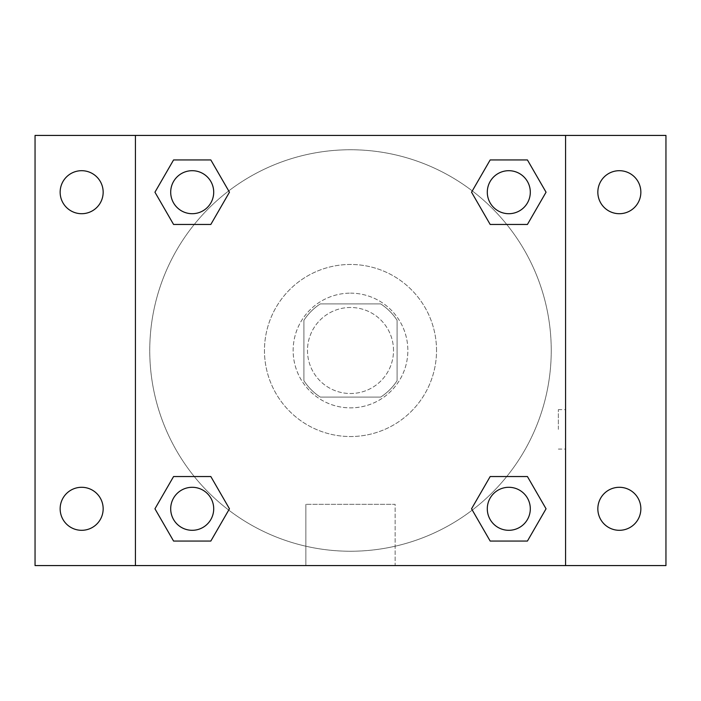 <?xml version="1.0" encoding="UTF-8"?>
<svg xmlns="http://www.w3.org/2000/svg" width="701" height="701" viewBox="0 0 701 701"><rect width="100%" height="100%" fill="white"/><g stroke="black" fill="none" stroke-linecap="round" stroke-linejoin="round"><path stroke-width="0.53" stroke-dasharray="3.5 2.63" d="M393.515 350.5A43.015 43.015 0 0 0 328.988 313.251A43.015 43.015 0 0 0 328.988 387.749A43.015 43.015 0 0 0 393.515 350.5A43.015 43.015 0 0 0 328.988 313.251A43.015 43.015 0 0 0 328.988 387.749A43.015 43.015 0 0 0 393.515 350.5M380.678 397.099L320.322 397.099A55.519 55.519 0 0 1 303.901 380.678L303.901 320.322A55.519 55.519 0 0 1 320.322 303.901L380.678 303.901A55.519 55.519 0 0 1 397.099 320.322L397.099 380.678A55.519 55.519 0 0 1 380.678 397.099L320.322 397.099A55.519 55.519 0 0 1 303.901 380.678L303.901 320.322A55.519 55.519 0 0 1 320.322 303.901L380.678 303.901A55.519 55.519 0 0 1 397.099 320.322L397.099 380.678A55.519 55.519 0 0 1 380.678 397.099M350.5 293.149A57.351 57.351 0 0 1 400.175 379.18A57.351 57.351 0 0 1 300.825 379.18A57.351 57.351 0 0 1 350.5 293.149A57.351 57.351 0 0 0 293.149 350.5A57.351 57.351 0 0 0 350.5 407.851A57.351 57.351 0 0 0 407.851 350.5A57.351 57.351 0 0 0 350.5 293.149M436.53 350.5A86.03 86.03 0 0 0 307.485 275.992A86.03 86.03 0 0 0 307.485 425.008A86.03 86.03 0 0 0 436.53 350.5A86.03 86.03 0 0 0 307.485 275.992A86.03 86.03 0 0 0 307.485 425.008A86.03 86.03 0 0 0 436.53 350.5M81.649 530.307A21.512 21.512 0 0 0 100.278 498.043A21.512 21.512 0 0 0 63.02 498.043A21.512 21.512 0 0 0 81.649 530.307M619.351 530.307A21.512 21.512 0 0 0 637.98 498.043A21.512 21.512 0 0 0 600.722 498.043A21.512 21.512 0 0 0 619.351 530.307M619.351 213.709A21.512 21.512 0 0 0 637.98 181.445A21.512 21.512 0 0 0 600.722 181.445A21.512 21.512 0 0 0 619.351 213.709M81.649 213.709A21.512 21.512 0 0 0 100.278 181.445A21.512 21.512 0 0 0 63.02 181.445A21.512 21.512 0 0 0 81.649 213.709M35.05 135.424L665.95 135.424L665.95 565.576L35.05 565.576L35.05 135.424M135.424 135.424L565.576 135.424L565.576 565.576L135.424 565.576L135.424 135.424L565.576 135.424L565.576 565.576L135.424 565.576L135.424 135.424L135.424 565.576M370.216 135.424L330.784 135.433L370.216 135.424M395.145 565.576L305.855 565.576L395.145 565.576L305.855 565.576L395.145 565.576L395.145 504.326L305.855 504.326L395.145 504.326L305.855 504.326L395.145 504.326L395.145 565.576M551.24 350.5A200.74 200.74 0 0 0 250.126 176.652A200.74 200.74 0 0 0 250.126 524.348A200.74 200.74 0 0 0 551.24 350.5A200.74 200.74 0 0 0 250.126 176.652A200.74 200.74 0 0 0 250.126 524.348A200.74 200.74 0 0 0 551.24 350.5M213.709 508.795A21.512 21.512 0 0 0 181.445 490.174A21.512 21.512 0 0 0 181.445 527.424A21.512 21.512 0 0 0 213.709 508.795A21.512 21.512 0 0 0 181.445 490.174A21.512 21.512 0 0 0 181.445 527.424A21.512 21.512 0 0 0 213.709 508.795A21.512 21.512 0 0 0 181.445 490.174A21.512 21.512 0 0 0 181.445 527.424A21.512 21.512 0 0 0 213.709 508.795M530.307 192.205A21.512 21.512 0 0 0 498.043 173.576A21.512 21.512 0 0 0 498.043 210.826A21.512 21.512 0 0 0 530.307 192.205A21.512 21.512 0 0 0 498.043 173.576A21.512 21.512 0 0 0 498.043 210.826A21.512 21.512 0 0 0 530.307 192.205A21.512 21.512 0 0 0 498.043 173.576A21.512 21.512 0 0 0 498.043 210.826A21.512 21.512 0 0 0 530.307 192.205M213.709 192.205A21.512 21.512 0 0 0 181.445 173.576A21.512 21.512 0 0 0 181.445 210.826A21.512 21.512 0 0 0 213.709 192.205A21.512 21.512 0 0 0 181.445 173.576A21.512 21.512 0 0 0 181.445 210.826A21.512 21.512 0 0 0 213.709 192.205A21.512 21.512 0 0 0 181.445 173.576A21.512 21.512 0 0 0 181.445 210.826A21.512 21.512 0 0 0 213.709 192.205M487.291 508.795A21.512 21.512 0 0 1 519.555 490.174A21.512 21.512 0 0 1 519.555 527.424A21.512 21.512 0 0 1 487.291 508.795A21.512 21.512 0 0 1 519.555 490.174A21.512 21.512 0 0 1 519.555 527.424A21.512 21.512 0 0 1 487.291 508.795M135.424 429.363L135.424 409.647L135.433 429.363M565.576 429.363L565.576 409.647L565.567 429.363M558.355 429.363L558.355 409.647L558.355 429.363M565.576 135.424L565.576 565.576M173.576 541.058L154.947 508.795L173.576 476.54L154.947 508.795L173.576 541.058M210.826 476.54L229.455 508.795L210.826 541.058L229.455 508.795L210.826 476.54M490.174 224.46L471.545 192.205L490.174 159.942L471.545 192.205L490.174 224.46M527.424 159.942L546.053 192.205L527.424 224.46L546.053 192.205L527.424 159.942M173.576 224.46L154.947 192.205L173.576 159.942L154.947 192.205L173.576 224.46M210.826 159.942L229.455 192.205L210.826 224.46L229.455 192.205L210.826 159.942M490.174 541.058L471.545 508.795L490.174 476.54L471.545 508.795L490.174 541.058M527.424 476.54L546.053 508.795L527.424 541.058L546.053 508.795L527.424 476.54M530.307 508.795A21.512 21.512 0 0 0 498.043 490.174A21.512 21.512 0 0 0 498.043 527.424A21.512 21.512 0 0 0 530.307 508.795M558.355 449.078L565.576 449.078M558.355 409.647L565.576 409.647M305.855 504.326L305.855 565.576L305.855 504.326"/><path stroke-width="1.05" d="M35.05 135.424L665.95 135.424L665.95 565.576L35.05 565.576L35.05 135.424M619.351 170.694A21.512 21.512 0 0 1 640.854 192.205A21.512 21.512 0 0 1 619.351 213.709A21.512 21.512 0 0 1 597.839 192.205A21.512 21.512 0 0 1 619.351 170.694M619.351 487.291A21.512 21.512 0 0 1 640.854 508.795A21.512 21.512 0 0 1 619.351 530.307A21.512 21.512 0 0 1 597.839 508.795A21.512 21.512 0 0 1 619.351 487.291M81.649 487.291A21.512 21.512 0 0 1 103.161 508.795A21.512 21.512 0 0 1 81.649 530.307A21.512 21.512 0 0 1 60.146 508.795A21.512 21.512 0 0 1 81.649 487.291M81.649 170.694A21.512 21.512 0 0 1 103.161 192.205A21.512 21.512 0 0 1 81.649 213.709A21.512 21.512 0 0 1 60.146 192.205A21.512 21.512 0 0 1 81.649 170.694M173.576 476.54L210.826 476.54L229.455 508.795L210.826 541.058L173.576 541.058L154.947 508.795L173.576 476.54L210.826 476.54L173.576 476.54M490.174 159.942L527.424 159.942L546.053 192.205L527.424 224.46L490.174 224.46L471.545 192.205L490.174 159.942L527.424 159.942L490.174 159.942M135.424 565.576L135.424 135.424M565.576 135.424L565.576 565.576M173.576 159.942L210.826 159.942L229.455 192.205L210.826 224.46L173.576 224.46L154.947 192.205L173.576 159.942L210.826 159.942L173.576 159.942M490.174 476.54L527.424 476.54L546.053 508.795L527.424 541.058L490.174 541.058L471.545 508.795L490.174 476.54L527.424 476.54L490.174 476.54M527.424 541.058L490.174 541.058L527.424 541.058M530.307 508.795A21.512 21.512 0 0 0 498.043 490.174A21.512 21.512 0 0 0 498.043 527.424A21.512 21.512 0 0 0 530.307 508.795M210.826 541.058L173.576 541.058L210.826 541.058M213.709 508.795A21.512 21.512 0 0 0 181.445 490.174A21.512 21.512 0 0 0 181.445 527.424A21.512 21.512 0 0 0 213.709 508.795M527.424 224.46L490.174 224.46L527.424 224.46M530.307 192.205A21.512 21.512 0 0 0 498.043 173.576A21.512 21.512 0 0 0 498.043 210.826A21.512 21.512 0 0 0 530.307 192.205M210.826 224.46L173.576 224.46L210.826 224.46M213.709 192.205A21.512 21.512 0 0 0 181.445 173.576A21.512 21.512 0 0 0 181.445 210.826A21.512 21.512 0 0 0 213.709 192.205"/></g></svg>
